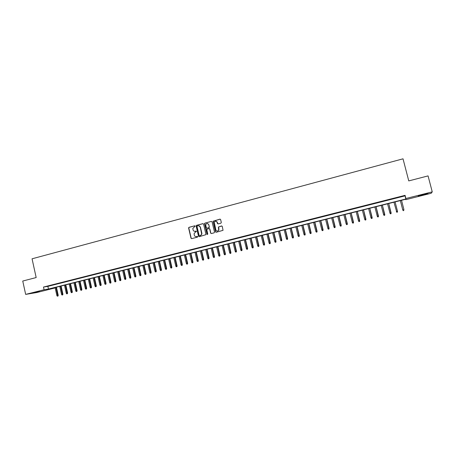 <?xml version="1.0" encoding="UTF-8"?>
<svg xmlns="http://www.w3.org/2000/svg" width="455" height="455" viewBox="0 0 455 455"><rect width="100%" height="100%" fill="white"/><g stroke="black" fill="none" stroke-linecap="round" stroke-linejoin="round"><path stroke-width="0.68" d="M195.184 226.107L194.712 225.811L189.001 227.324L188.58 227.892L191.003 238.21L191.674 238.636L197.402 237.157L197.686 236.663L196.469 236.554C195.394 236.714 194.677 236.259 194.313 235.189L194.069 233.716L195.405 232.073L196.441 231.532L195.963 231.083L195.218 231.276C194.149 231.441 193.432 230.986 193.068 229.917L192.818 228.495L195.184 226.107M194.712 225.811L189.189 227.329L188.768 227.892L191.191 238.204L191.652 238.642M196.15 231.083L195.218 231.276M422.94 195.024L418.219 196.06L427.979 193.432L422.94 195.024M39.539 291.575L33.164 292.929L39.539 291.575M220.897 223.183L221.312 222.467L220.618 219.572L219.93 219.145L213.037 221.244L215.482 231.868L216.17 232.3L223.041 230.321L222.256 226.397L221.568 225.964L218.394 227.028L218.679 230.202C217.598 231.464 216.648 231.368 215.829 229.911L214.26 222.216C215.295 220.811 216.261 220.857 217.154 222.358L217.422 223.49L218.11 223.917L220.897 223.183M25.662 294.391L22.75 281.042L36.172 277.556L32.06 258.804L403.022 158.818L408.766 180.908L428.064 175.897L432.25 191.862L431.215 193.261L405.786 199.665L405.832 199.205L50.465 288.715L54.691 288.032L36.707 292.554L25.662 294.391L44.084 289.744L48.463 289.039L405.849 198.989L405.894 198.511L432.25 191.862M43.492 287.048L47.872 286.371L405.041 195.866L405.075 195.343L43.492 287.048L44.084 289.744M405.075 195.343L405.894 198.511M203.578 224.07L202.896 223.65L196.509 225.339L196.088 225.845L198.522 236.264L199.199 236.691L206.007 234.632L203.578 224.07M204.938 223.109L211.382 221.403L212.064 221.83L214.521 232.118L214.106 232.835L211.342 233.551L210.654 233.119L209.664 228.95L208.981 228.524L206.746 229.411L207.776 234.046L207.008 234.245L204.528 223.547L204.938 223.109L211.382 221.403M50.585 285.461L47.747 286.184L50.585 285.461M55.334 284.261L52.479 284.984L55.334 284.261M60.105 283.05L57.239 283.778L60.105 283.05M64.9 281.833L62.017 282.566L64.9 281.833M69.717 280.616L66.822 281.344L69.717 280.616M74.557 279.387L71.645 280.121L74.557 279.387M79.42 278.153L76.497 278.892L79.42 278.153M84.306 276.913L81.371 277.658L84.306 276.913M89.22 275.667L86.268 276.418L89.22 275.667M94.157 274.416L91.188 275.167L94.157 274.416M99.116 273.159L96.136 273.916L99.116 273.159M104.098 271.897L101.107 272.653L104.098 271.897M109.109 270.628L106.1 271.39L109.109 270.628M114.142 269.349L111.117 270.116L114.142 269.349M119.204 268.069L116.162 268.837L119.204 268.069M124.283 266.778L121.235 267.551L124.283 266.778M129.396 265.481L126.325 266.26L129.396 265.481M134.532 264.179L131.444 264.964L134.532 264.179M139.691 262.871L136.591 263.661L139.691 262.871M144.878 261.557L141.761 262.347L144.878 261.557M150.087 260.237L146.959 261.028L150.087 260.237M155.331 258.906L152.18 259.708L155.331 258.906M160.592 257.575L157.43 258.377L160.592 257.575M165.887 256.233L162.708 257.035L165.887 256.233M171.205 254.885L168.014 255.693L171.205 254.885M176.551 253.526L173.344 254.345L176.551 253.526M181.926 252.167L178.701 252.986L181.926 252.167M187.329 250.796L184.082 251.621L187.329 250.796M192.755 249.42L189.496 250.244L192.755 249.42M198.215 248.038L194.939 248.868L198.215 248.038M203.698 246.644L200.405 247.48L203.698 246.644M209.215 245.251L205.899 246.087L209.215 245.251M214.754 243.846L211.427 244.688L214.754 243.846M220.328 242.43L216.978 243.277L220.328 242.43M225.925 241.013L222.563 241.867L225.925 241.013M231.555 239.586L228.177 240.439L231.555 239.586M237.214 238.147L233.819 239.011L237.214 238.147M242.902 236.708L239.489 237.573L242.902 236.708M248.623 235.258L245.188 236.128L248.623 235.258M254.373 233.802L250.921 234.678L254.373 233.802M260.152 232.334L256.683 233.216L260.152 232.334M265.965 230.861L262.472 231.749L265.965 230.861M271.806 229.383L268.296 230.27L271.806 229.383M277.675 227.892L274.149 228.785L277.675 227.892M283.579 226.397L280.035 227.295L283.579 226.397M289.517 224.889L285.95 225.794L289.517 224.889M295.483 223.377L291.9 224.287L295.483 223.377M301.483 221.858L297.883 222.768L301.483 221.858M307.517 220.328L303.894 221.244L307.517 220.328M313.58 218.792L309.94 219.714L313.58 218.792M319.683 217.245L316.02 218.173L319.683 217.245M325.814 215.687L322.129 216.625L325.814 215.687M331.979 214.129L328.277 215.067L331.979 214.129M338.179 212.553L334.453 213.497L338.179 212.553M344.412 210.972L340.664 211.922L344.412 210.972M350.68 209.385L346.915 210.341L350.68 209.385M356.982 207.787L353.194 208.748L356.982 207.787M363.317 206.183L359.513 207.144L363.317 206.183M369.693 204.568L365.865 205.535L369.693 204.568M376.097 202.941L372.253 203.92L376.097 202.941M382.547 201.309L378.674 202.287L382.547 201.309M389.025 199.665L385.135 200.649L389.025 199.665M395.543 198.01L391.63 199.006L395.56 198.096M398.171 197.43L402.095 196.35L398.171 197.43M405.678 199.244L405.786 199.665M54.611 287.668L54.691 288.032M47.872 286.371L48.463 289.039M405.041 195.866L405.849 198.989M194.888 231.333L195.405 231.276M196.173 236.606L196.469 236.554M197.39 236.361L196.651 236.549M203.146 223.644L196.691 225.344L196.27 225.845L198.704 236.259L199.171 236.697M197.288 225.976L197.004 226.471L199.131 235.44L199.603 235.741L200.393 235.536L201.707 234.126L200.234 227.13C199.87 226.055 199.148 225.6 198.073 225.765L197.288 225.976M198.647 225.72L200.416 227.13L201.872 233.267L201.883 234.12L200.57 235.536L199.785 235.736M209.215 228.518L209.835 228.956L210.83 233.119L211.296 233.557M205.114 223.115L204.704 223.826L207.486 234.547M208.635 224.633C207.656 223.087 206.684 223.092 205.717 224.639L206.28 227.779L206.962 228.205L208.788 227.727L209.198 227.011L208.805 224.639L207.326 223.45M208.805 224.639L209.363 227.335L207.133 228.205M215.852 221.175L217.319 222.364L218.03 223.928M217.382 231.106L218.844 230.202L218.775 229.144M221.801 225.959L218.559 227.034L218.94 229.149M220.192 219.139L213.207 221.255L215.647 231.868L216.119 232.312M57.324 296.182L58.069 296.012L57.324 296.182L56.869 295.562L58.212 295.261L56.431 287.213M57.791 296.068L55.942 287.332M56.869 295.562L55.1 287.549M58.212 295.261L58.069 296.012M62.011 295.022L62.756 294.857L62.011 295.022L61.556 294.402L62.898 294.101L61.106 286.03M62.477 294.908L60.623 286.155M61.556 294.402L59.776 286.366M62.898 294.101L62.756 294.857M66.714 293.862L67.459 293.691L66.714 293.862L66.265 293.236L67.602 292.935L65.804 284.847M67.186 293.742L65.327 284.972M66.265 293.236L64.479 285.183M67.602 292.935L67.459 293.691M71.446 292.69L72.191 292.525L71.446 292.69L70.997 292.064L72.334 291.763L70.525 283.658M71.924 292.571L70.053 283.778M70.997 292.064L69.2 283.994M72.334 291.763L72.191 292.525M76.201 291.513L76.941 291.348L76.201 291.513L75.746 290.887L77.083 290.586L75.268 282.464M76.679 291.399L74.802 282.583M75.746 290.887L73.943 282.8M77.083 290.586L76.941 291.348M80.973 290.336L81.718 290.165L80.973 290.336L80.524 289.704L81.854 289.408L80.034 281.264M81.456 290.216L79.568 281.383M80.524 289.704L78.709 281.599M81.854 289.408L81.718 290.165M85.773 289.147L86.513 288.982L85.773 289.147L85.324 288.515L86.655 288.22L84.823 280.058M86.257 289.027L84.363 280.178M85.324 288.515L83.498 280.394M86.655 288.22L86.513 288.982M90.596 287.952L91.336 287.787L90.596 287.952L90.141 287.321L91.472 287.025L89.635 278.847M91.08 287.833L89.18 278.961M90.141 287.321L88.316 279.182M91.472 287.025L91.336 287.787M95.442 286.758L96.176 286.593L95.442 286.758L94.987 286.121L96.318 285.825L94.469 277.63M95.925 286.639L94.02 277.743M94.987 286.121L93.15 277.965M96.318 285.825L96.176 286.593M100.31 285.552L101.044 285.387L100.31 285.552L99.855 284.915L101.181 284.62L99.326 276.407M100.794 285.433L98.883 276.515M99.855 284.915L98.007 276.737M101.181 284.62L101.044 285.387M105.202 284.347L105.935 284.182L105.202 284.347L104.747 283.704L106.072 283.408L104.206 275.178M105.691 284.221L103.774 275.286M104.747 283.704L102.893 275.508M106.072 283.408L105.935 284.182M110.116 283.129L110.849 282.964L110.116 283.129L109.661 282.487L110.986 282.197L109.109 273.944M110.61 283.004L108.682 274.052M109.661 282.487L107.795 274.274M110.986 282.197L110.849 282.964M115.052 281.907L115.786 281.742L115.052 281.907L114.597 281.264L115.923 280.974L114.04 272.699M115.547 281.787L113.619 272.807M114.597 281.264L112.726 273.028M115.923 280.974L115.786 281.742M120.018 280.678L120.751 280.519L120.018 280.678L119.563 280.035L120.882 279.745L118.988 271.453M120.518 280.559L118.579 271.555M119.563 280.035L117.68 271.783M120.882 279.745L120.751 280.519M125.006 279.45L125.734 279.285L125.006 279.45L124.551 278.801L125.864 278.511L123.965 270.202M125.506 279.325L123.561 270.304M124.551 278.801L122.662 270.532M125.864 278.511L125.734 279.285M130.016 278.21L130.744 278.045L130.016 278.21L129.561 277.561L130.875 277.271L128.97 268.939M130.517 278.085L128.566 269.041M129.561 277.561L127.662 269.269M130.875 277.271L130.744 278.045M135.055 276.964L135.783 276.799L135.055 276.964L134.6 276.316L135.909 276.02L133.992 267.676M135.556 276.839L133.599 267.773M134.6 276.316L132.689 268.001M135.909 276.02L135.783 276.799M140.112 275.713L140.84 275.548L140.112 275.713L139.657 275.065L140.97 274.769L139.042 266.402M140.623 275.588L138.656 266.499M139.657 275.065L137.74 266.732M140.97 274.769L140.84 275.548M145.202 274.456L145.924 274.291L145.202 274.456L144.747 273.802L146.049 273.512L144.116 265.123M145.708 274.331L143.734 265.219M144.747 273.802L142.819 265.453M146.049 273.512L145.924 274.291M150.309 273.193L151.037 273.028L150.309 273.193L149.854 272.539L151.162 272.249L149.217 263.843M150.821 273.063L148.842 263.934M149.854 272.539L147.92 264.167M151.162 272.249L151.037 273.028M155.445 271.919L156.173 271.76L155.445 271.919L154.99 271.265L156.292 270.975L154.342 262.552M155.963 271.794L153.972 262.643M154.99 271.265L153.045 262.876M156.292 270.975L156.173 271.76M160.609 270.645L161.332 270.486L160.609 270.645L160.154 269.986L161.451 269.696L159.489 261.255M161.127 270.515L159.131 261.341M160.154 269.986L158.198 261.579M161.451 269.696L161.332 270.486M165.796 269.36L166.519 269.201L165.796 269.36L165.341 268.7L166.638 268.416L164.664 259.947M166.32 269.235L164.312 260.038M165.341 268.7L163.379 260.271M166.638 268.416L166.519 269.201M171.012 268.075L171.728 267.915L171.012 268.075L170.551 267.409L171.848 267.125L169.869 258.639M171.535 267.944L169.522 258.724M170.551 267.409L168.583 258.963M171.848 267.125L171.728 267.915M176.25 266.778L176.967 266.619L176.25 266.778L175.795 266.112L177.086 265.828L175.095 257.32M176.773 266.647L174.754 257.405M175.795 266.112L173.81 257.644M177.086 265.828L176.967 266.619M181.517 265.475L182.233 265.316L181.517 265.475L181.056 264.81L182.347 264.526L180.351 256M182.045 265.345L180.015 256.085M181.056 264.81L179.065 256.324M182.347 264.526L182.233 265.316M186.806 264.167L187.523 264.008L186.806 264.167L186.351 263.502L187.636 263.217L185.629 254.669M187.341 264.036L185.304 254.749M186.351 263.502L184.349 254.993M187.636 263.217L187.523 264.008M192.129 262.853L192.84 262.694L192.129 262.853L191.669 262.182L192.954 261.898L190.935 253.333M192.658 262.723L190.617 253.412M191.669 262.182L189.655 253.651M192.954 261.898L192.84 262.694M197.476 261.528L198.187 261.375L197.476 261.528L197.015 260.857L198.295 260.579L196.27 251.99M198.01 261.397L195.957 252.07M197.015 260.857L194.996 252.309M198.295 260.579L198.187 261.375M202.845 260.203L203.556 260.044L202.845 260.203L202.384 259.532L203.669 259.248L201.628 250.637M203.385 260.067L201.326 250.716M202.384 259.532L200.359 250.961M203.669 259.248L203.556 260.044M208.248 258.867L208.953 258.707L208.248 258.867L207.787 258.19L209.067 257.911L207.014 249.283M208.788 258.736L206.718 249.357M207.787 258.19L205.745 249.602M209.067 257.911L208.953 258.707M213.674 257.524L214.385 257.371L213.674 257.524L213.213 256.848L214.487 256.569L212.428 247.918M214.22 257.388L212.144 247.992M213.213 256.848L211.165 248.237M214.487 256.569L214.385 257.371M219.128 256.176L219.833 256.017L219.128 256.176L218.667 255.5L219.941 255.215L217.871 246.547M219.674 256.04L217.592 246.616M218.667 255.5L216.608 246.866M219.941 255.215L219.833 256.017M217.092 221.847L217.268 222.364M224.611 254.823L225.316 254.663L224.611 254.823L224.15 254.14L225.424 253.862L223.342 245.171M225.162 254.686L223.069 245.239M224.15 254.14L222.08 245.49M225.424 253.862L225.316 254.663M230.122 253.458L230.827 253.304L230.122 253.458L229.661 252.775L230.93 252.497L228.837 243.783M230.674 253.321L228.575 243.852M229.661 252.775L227.585 244.102M230.93 252.497L230.827 253.304M235.662 252.087L236.367 251.933L235.662 252.087L235.201 251.405L236.463 251.126L234.365 242.396M236.219 251.951L234.109 242.458M235.201 251.405L233.114 242.708M236.463 251.126L236.367 251.933M241.23 250.711L241.929 250.557L241.23 250.711L240.769 250.028L242.032 249.749L239.921 240.996M241.787 250.574L239.671 241.059M240.769 250.028L238.67 241.309M242.032 249.749L241.929 250.557M246.826 249.329L247.526 249.175L246.826 249.329L246.365 248.64L247.622 248.362L245.501 239.586M247.389 249.186L245.262 239.648M246.365 248.64L244.255 239.904M247.622 248.362L247.526 249.175M252.457 247.935L253.151 247.782L252.457 247.935L251.99 247.247L253.247 246.968L251.114 238.175M253.02 247.799L250.887 238.232M251.99 247.247L249.869 238.488M253.247 246.968L253.151 247.782M258.11 246.536L258.804 246.388L258.11 246.536L257.649 245.848L258.901 245.569L256.757 236.754M258.679 246.4L256.535 236.81M257.649 245.848L255.517 237.066M258.901 245.569L258.804 246.388M263.792 245.131L264.486 244.983L263.792 245.131L263.331 244.437L264.582 244.164L262.427 235.326M264.366 244.995L262.211 235.377M263.331 244.437L261.187 235.639M264.582 244.164L264.486 244.983M269.508 243.721L270.202 243.567L269.508 243.721L269.047 243.021L270.293 242.748L268.126 233.887M270.082 243.579L267.921 233.938M269.047 243.021L266.892 234.2M270.293 242.748L270.202 243.567M275.252 242.299L275.94 242.151L275.252 242.299L274.792 241.599L276.031 241.332L273.859 232.448M275.827 242.157L273.66 232.494M274.792 241.599L272.625 232.755M276.031 241.332L275.94 242.151M281.025 240.871L281.713 240.723L281.025 240.871L280.564 240.172L281.804 239.899L279.615 230.998M281.605 240.729L279.427 231.043M280.564 240.172L278.392 231.305M281.804 239.899L281.713 240.723M286.832 239.438L287.52 239.285L286.832 239.438L286.371 238.733L287.606 238.465L285.404 229.536M287.412 239.296L285.228 229.582M286.371 238.733L284.182 229.843M287.606 238.465L287.52 239.285M292.667 237.993L293.35 237.846L292.667 237.993L292.207 237.288L293.435 237.021L291.228 228.069M293.253 237.851L291.058 228.114M292.207 237.288L290.006 228.376M293.435 237.021L293.35 237.846M298.531 236.543L299.214 236.395L298.531 236.543L298.071 235.838L299.299 235.571L297.081 226.596M299.123 236.401L296.922 226.636M298.071 235.838L295.864 226.903M299.299 235.571L299.214 236.395M304.429 235.087L305.112 234.939L304.429 235.087L303.968 234.376L305.191 234.109L302.962 225.117M305.021 234.939L302.808 225.151M303.968 234.376L301.75 225.418M305.191 234.109L305.112 234.939M310.361 233.62L311.038 233.472L310.361 233.62L309.895 232.909L311.118 232.642L308.877 223.627M310.953 233.472L308.735 223.661M309.895 232.909L307.665 223.928M311.118 232.642L311.038 233.472M316.322 232.147L316.998 231.999L316.322 232.147L315.855 231.436L317.072 231.168L314.82 222.125M316.919 231.999L314.689 222.159M315.855 231.436L313.614 222.432M317.072 231.168L316.998 231.999M322.311 230.668L322.987 230.52L322.311 230.668L321.85 229.951L323.061 229.684L320.798 220.624M322.913 230.514L320.673 220.652M321.85 229.951L319.592 220.925M323.061 229.684L322.987 230.52M328.339 229.178L329.01 229.03L328.339 229.178L327.873 228.456L329.084 228.194L326.804 219.111M328.942 229.024L326.69 219.139M327.873 228.456L325.609 219.412M329.084 228.194L329.01 229.03M334.391 227.676L335.062 227.534L334.391 227.676L333.93 226.96L335.136 226.698L332.844 217.587M334.999 227.528L332.741 217.615M333.93 226.96L331.649 217.888M335.136 226.698L335.062 227.534M340.482 226.175L341.153 226.027L340.482 226.175L340.022 225.452L341.222 225.191L338.918 216.057M341.096 226.021L338.827 216.079M340.022 225.452L337.729 216.358M341.222 225.191L341.153 226.027M346.608 224.656L347.273 224.514L346.608 224.656L346.141 223.934L347.341 223.672L345.026 214.521M347.222 224.508L344.941 214.538M346.141 223.934L343.838 214.817M347.341 223.672L347.273 224.514M352.762 223.138L353.427 222.99L352.762 223.138L352.295 222.41L353.489 222.154L351.163 212.974M353.376 222.984L351.095 212.991M352.295 222.41L349.98 213.27M353.489 222.154L353.427 222.99M358.95 221.608L359.609 221.466L358.95 221.608L358.483 220.88L359.677 220.618L357.34 211.421M359.569 221.454L357.277 211.433M358.483 220.88L356.157 211.717M359.677 220.618L359.609 221.466M365.172 220.066L365.831 219.924L365.172 220.066L364.711 219.338L365.894 219.082L363.545 209.857M365.797 219.913L363.494 209.869M364.711 219.338L362.368 210.153M365.894 219.082L365.831 219.924M371.428 218.519L372.088 218.377L371.428 218.519L370.967 217.786L372.144 217.53L369.784 208.282M372.059 218.366L369.744 208.293M370.967 217.786L368.613 208.578M372.144 217.53L372.088 218.377M377.718 216.967L378.372 216.825L377.718 216.967L377.258 216.233L378.435 215.977L376.058 206.701M378.35 216.807L376.029 206.712M377.258 216.233L374.892 206.997M378.435 215.977L378.372 216.825M384.048 215.403L384.697 215.261L384.048 215.403L383.582 214.663L384.754 214.413L382.365 205.114M384.68 215.243L382.348 205.12M383.582 214.663L381.205 205.41M384.754 214.413L384.697 215.261M391.112 212.838L388.712 203.516L391.055 213.691L390.407 213.827L391.055 213.691L391.09 212.804L389.941 213.088L387.552 203.806M390.407 213.827L389.941 213.088M397.499 211.256L395.088 201.912L397.499 211.256L397.448 212.11L396.8 212.246L397.448 212.11M396.805 212.269L393.939 202.202M396.8 212.246L396.339 211.507L397.494 211.222L397.442 212.093M400.354 200.581L402.766 209.914L403.232 210.659L403.875 210.517L403.232 210.676L402.766 209.948L403.932 209.624L401.515 200.291M402.766 209.948L400.343 200.587"/></g></svg>
